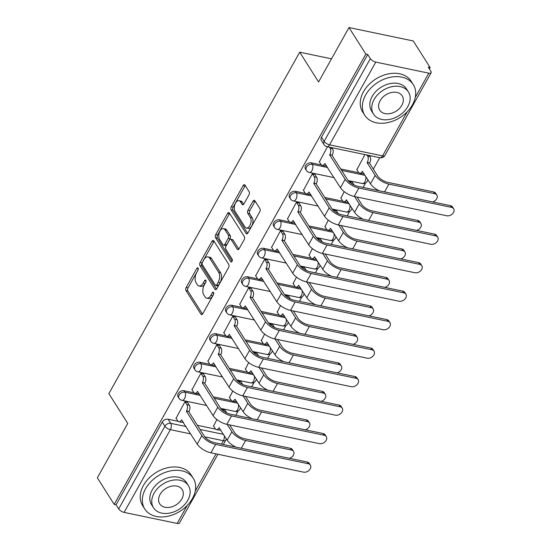 <?xml version="1.0" encoding="UTF-8"?>
<svg xmlns="http://www.w3.org/2000/svg" width="551" height="551" viewBox="0 0 551 551"><rect width="100%" height="100%" fill="white"/><g stroke="black" fill="none" stroke-linecap="round" stroke-linejoin="round"><path stroke-width="0.83" d="M198.098 268.117A1.577 0.868 -78.2 0 0 197.719 267.827A1.577 0.868 -78.2 0 0 196.81 268.454L186.169 287.498A2.252 1.247 -78.2 0 0 185.997 290.597L200.957 314.187A2.252 1.247 -78.2 0 0 201.501 314.6A2.252 1.247 -78.2 0 0 202.789 313.705L213.437 294.661A1.577 0.868 -78.2 0 0 213.554 292.491A1.577 0.868 -78.2 0 0 213.175 292.202A1.577 0.868 -78.2 0 0 212.273 292.829L210.895 295.288A7.211 3.981 -78.2 0 1 206.763 298.153A7.211 3.981 -78.2 0 1 205.027 296.831L203.78 294.868A7.211 3.981 -78.2 0 1 204.325 284.936L205.702 282.477A1.577 0.868 -78.2 0 0 205.826 280.301A1.577 0.868 -78.2 0 0 205.447 280.011A1.577 0.868 -78.2 0 0 204.538 280.638L203.167 283.104A7.211 3.981 -78.2 0 1 199.028 285.969A7.211 3.981 -78.2 0 1 197.299 284.647L196.053 282.677A7.211 3.981 -78.2 0 1 196.597 272.752L197.974 270.286A1.577 0.868 -78.2 0 0 198.098 268.117M248.976 194.84A2.252 1.247 -78.2 0 0 249.142 191.741L244.947 185.122A2.252 1.247 -78.2 0 0 244.41 184.709A2.252 1.247 -78.2 0 0 243.115 185.604L231.296 206.756A2.252 1.247 -78.2 0 0 231.124 209.855L246.083 233.445A2.252 1.247 -78.2 0 0 246.628 233.858A2.252 1.247 -78.2 0 0 247.916 232.963L259.735 211.811A2.252 1.247 -78.2 0 0 259.907 208.712L254.837 200.716A2.252 1.247 -78.2 0 0 254.293 200.302A2.252 1.247 -78.2 0 0 253.005 201.198L247.943 210.248A2.252 1.247 -78.2 0 0 247.778 213.354L250.292 217.314A6.027 3.327 -78.2 0 1 250.443 224.278A6.027 3.327 -78.2 0 1 246.38 228.011A6.027 3.327 -78.2 0 1 244.933 226.902L235.084 211.377A6.027 3.327 -78.2 0 1 234.926 204.414A6.027 3.327 -78.2 0 1 238.996 200.681A6.027 3.327 -78.2 0 1 240.443 201.79L242.082 204.373A2.252 1.247 -78.2 0 0 242.626 204.786A2.252 1.247 -78.2 0 0 243.914 203.891L248.976 194.84M114.188 504.399L97.341 477.827L127.749 423.416L108.871 393.641L299.703 52.193L318.581 81.961L348.997 27.55L365.843 54.115L114.188 504.399L116.061 504.792L118.692 508.924L164.914 426.212A4.594 3.327 -32.4 0 1 170.707 423.34L186.052 426.543M213.795 240.863A2.252 1.247 -78.2 0 0 213.251 240.45A2.252 1.247 -78.2 0 0 211.963 241.345L200.144 262.496A2.252 1.247 -78.2 0 0 199.972 265.596L214.931 289.185A2.252 1.247 -78.2 0 0 215.475 289.599A2.252 1.247 -78.2 0 0 216.763 288.703L228.582 267.552A2.252 1.247 -78.2 0 0 228.755 264.452L213.795 240.863M215.716 234.623L227.535 213.471A2.252 1.247 -78.2 0 1 228.83 212.576A2.252 1.247 -78.2 0 1 229.374 212.989L244.334 236.579A2.252 1.247 -78.2 0 1 244.162 239.685L239.1 248.735A2.252 1.247 -78.2 0 1 237.812 249.631A2.252 1.247 -78.2 0 1 237.267 249.217L231.2 239.651A2.252 1.247 -78.2 0 0 230.662 239.237A2.252 1.247 -78.2 0 0 229.368 240.133L226.013 246.139A2.252 1.247 -78.2 0 0 225.841 249.238L232.157 259.197A1.577 0.868 -78.2 0 1 232.198 261.016A1.577 0.868 -78.2 0 1 231.138 261.994A1.577 0.868 -78.2 0 1 230.759 261.704L215.551 237.729A2.252 1.247 -78.2 0 1 215.716 234.623L217.59 235.015L229.416 213.864L227.535 213.471M348.997 27.55L413.264 40.967L430.117 67.532L429.353 68.896M230.049 425.517L230.311 425.048M235.759 415.296L238.225 410.881M245.966 397.03L246.228 396.562M251.676 386.809L254.149 382.394M261.883 368.543L262.152 368.075M267.6 358.329L270.066 353.907M277.807 340.057L278.069 339.588M283.517 329.842L285.983 325.427M293.724 311.577L293.986 311.108M299.434 301.356L301.907 296.941M309.648 283.09L309.91 282.622M315.358 272.876L317.824 268.454M325.565 254.603L325.827 254.135M331.275 244.389L333.748 239.967M341.482 226.124L341.744 225.648M347.192 215.902L349.665 211.488M357.406 197.637L357.668 197.168M363.116 187.416L365.582 183.001M373.323 169.15L379.742 157.669M365.843 54.115L367.717 54.508L370.341 58.647A4.594 1.894 29.2 0 0 375.782 62.098L428.809 73.173A4.594 1.894 29.2 0 0 431.123 72.739A4.594 1.894 29.2 0 0 430.868 71.286L428.244 67.146L430.117 67.532M116.061 504.792L162.29 422.073A4.594 3.327 -32.4 0 1 168.083 419.201L178.097 421.295M182.257 422.162L183.428 422.41M197.416 425.324L215.572 429.119M219.732 429.987L220.903 430.228M217.9 454.265L179.474 523.023A4.594 1.894 -150.8 0 1 177.16 523.45L124.127 512.382A4.594 1.894 -150.8 0 1 118.692 508.924M225.125 410.364L222.439 409.551L222.211 409.951M187.65 402.54L184.964 401.727L176.093 418.223M203.567 374.053L200.881 373.241L192.01 389.743M232.784 391.038L229.485 397.56M241.042 381.877L238.363 381.065L238.135 381.471M219.484 345.573L216.805 344.754L207.934 361.256M248.701 362.558L245.409 369.08M256.966 353.398L254.28 352.578L254.052 352.984M235.408 317.087L232.722 316.274L223.851 332.77M264.625 334.071L261.326 340.594M272.883 324.911L270.197 324.098L269.976 324.498M251.325 288.6L248.639 287.787L239.768 304.283M280.542 305.585L277.249 312.107M288.8 296.424L286.121 295.611L285.893 296.011M267.242 260.113L264.563 259.301L255.692 275.803M296.466 277.098L293.166 283.627M304.724 267.938L302.038 267.125L301.81 267.531M283.166 231.634L280.48 230.814L271.609 247.316M312.383 248.618L309.083 255.141M320.641 239.458L317.955 238.638L317.734 239.044M299.083 203.147L296.404 202.334L287.532 218.83M328.3 220.131L325.007 226.654M336.558 210.971L333.878 210.158L333.651 210.558M315.007 174.66L312.321 173.847L303.449 190.343M344.223 191.645L340.924 198.167M352.482 182.484L349.795 181.672L349.568 182.071M327.466 146.752L319.366 161.863M364.941 154.576L356.848 169.687M311.356 162.841L312.286 164.308A4.594 3.327 -32.4 0 0 307.334 166.065A4.594 3.327 -32.4 0 0 306.37 170.417L305.44 168.95A4.594 3.327 147.6 0 1 306.404 164.597A4.594 3.327 147.6 0 1 311.356 162.841L321.371 164.928M325.531 165.796L326.702 166.044M340.69 168.964L358.846 172.752M363.006 173.62L364.183 173.868M295.439 191.328L296.369 192.795A4.594 3.327 -32.4 0 0 291.417 194.551A4.594 3.327 -32.4 0 0 290.453 198.904L289.523 197.437A4.594 3.327 147.6 0 1 290.48 193.084A4.594 3.327 147.6 0 1 295.439 191.328L305.454 193.415M309.614 194.283L310.785 194.531M324.773 197.451L342.929 201.239M347.089 202.107L348.26 202.355M279.515 219.808L280.452 221.275A4.594 3.327 -32.4 0 0 275.493 223.038A4.594 3.327 -32.4 0 0 274.529 227.391L273.599 225.917A4.594 3.327 147.6 0 1 274.563 221.571A4.594 3.327 147.6 0 1 279.515 219.808L289.53 221.901M293.69 222.769L294.868 223.01M308.849 225.931L327.012 229.726M331.165 230.594L332.343 230.835M263.598 248.294L264.528 249.761A4.594 3.327 -32.4 0 0 259.576 251.525A4.594 3.327 -32.4 0 0 258.612 255.871L257.682 254.404A4.594 3.327 147.6 0 1 258.646 250.051A4.594 3.327 147.6 0 1 263.598 248.294L273.613 250.388M277.773 251.256L278.944 251.497M292.932 254.417L311.088 258.205M315.248 259.073L316.419 259.321M247.681 276.781L248.611 278.248A4.594 3.327 -32.4 0 0 243.659 280.004A4.594 3.327 -32.4 0 0 242.695 284.357L241.758 282.89A4.594 3.327 147.6 0 1 242.722 278.537A4.594 3.327 147.6 0 1 247.681 276.781L257.696 278.868M261.849 279.736L263.027 279.984M277.015 282.904L295.171 286.692M299.331 287.56L300.502 287.808M231.757 305.261L232.694 306.735A4.594 3.327 -32.4 0 0 227.735 308.491A4.594 3.327 -32.4 0 0 226.771 312.844L225.841 311.377A4.594 3.327 147.6 0 1 226.805 307.024A4.594 3.327 147.6 0 1 231.757 305.261L241.772 307.355M245.932 308.223L247.11 308.47M261.091 311.391L279.247 315.179M283.407 316.047L284.585 316.288M215.84 333.748L216.77 335.215A4.594 3.327 -32.4 0 0 211.818 336.978A4.594 3.327 -32.4 0 0 210.854 341.331L209.924 339.857A4.594 3.327 147.6 0 1 210.888 335.511A4.594 3.327 147.6 0 1 215.84 333.748L225.855 335.841M230.015 336.709L231.186 336.95M245.174 339.871L263.33 343.666M267.49 344.533L268.661 344.774M199.923 362.234L200.853 363.701A4.594 3.327 -32.4 0 0 195.894 365.458A4.594 3.327 -32.4 0 0 194.937 369.811L194 368.343A4.594 3.327 147.6 0 1 194.964 363.991A4.594 3.327 147.6 0 1 199.923 362.234L209.931 364.321M214.091 365.189L215.269 365.437M229.25 368.357L247.413 372.145M251.573 373.013L252.744 373.261M184 390.721L184.929 392.188A4.594 3.327 -32.4 0 0 179.977 393.944A4.594 3.327 -32.4 0 0 179.013 398.297L178.083 396.83A4.594 3.327 147.6 0 1 179.047 392.477A4.594 3.327 147.6 0 1 184 390.721L194.014 392.808M198.174 393.676L199.345 393.924M213.333 396.844L231.489 400.632M235.649 401.5L236.827 401.748M299.703 52.193L331.509 58.833M216.867 419.525L213.568 426.047M367.717 54.508L321.488 137.227A4.594 3.327 147.6 0 0 321.357 140.464L323.981 144.603A4.594 3.327 -32.4 0 1 324.112 141.366L370.341 58.647M199.028 285.969L200.908 286.362A7.211 3.981 -78.2 0 0 205.041 283.496L203.167 283.104M205.943 281.878L205.041 283.496M206.763 298.153L208.636 298.546A7.211 3.981 -78.2 0 0 212.769 295.68L210.895 295.288M213.671 294.069L212.769 295.68M198.215 269.694L188.043 287.884A2.252 1.247 -78.2 0 0 187.87 290.99L202.527 314.098M214.098 241.345A2.252 1.247 -78.2 0 0 213.836 241.737L202.017 262.882A2.252 1.247 -78.2 0 0 201.845 265.988L216.502 289.096M202.41 262.359A1.577 0.868 -78.2 0 0 202.286 264.528L215.42 285.232A1.577 0.868 -78.2 0 0 215.799 285.521A1.577 0.868 -78.2 0 0 216.701 284.895L218.155 282.298A7.211 3.981 -78.2 0 0 218.699 272.366L209.724 258.212A7.211 3.981 -78.2 0 0 207.996 256.89A7.211 3.981 -78.2 0 0 203.863 259.755L202.41 262.359M215.799 285.521L217.673 285.914A1.577 0.868 -78.2 0 0 218.575 285.287L216.701 284.895M207.996 256.89L209.869 257.283A7.211 3.981 -78.2 0 1 211.598 258.605L220.572 272.759A7.211 3.981 -78.2 0 1 220.028 282.691L218.575 285.287M229.677 213.471A2.252 1.247 -78.2 0 0 229.416 213.864M238.838 249.128L233.073 240.043A2.252 1.247 -78.2 0 0 232.536 239.63L230.662 239.237M232.095 261.257L217.425 238.115L215.551 237.729M224.904 229.726A6.027 3.327 -78.2 0 0 223.458 228.617A6.027 3.327 -78.2 0 0 219.394 232.35A6.027 3.327 -78.2 0 0 219.546 239.313L223.017 244.782A2.252 1.247 -78.2 0 0 223.561 245.195A2.252 1.247 -78.2 0 0 224.849 244.3L228.204 238.294A2.252 1.247 -78.2 0 0 228.376 235.194L224.904 229.726L226.778 230.111A6.027 3.327 -78.2 0 0 225.331 229.009L223.458 228.617M223.561 245.195L225.435 245.588A2.252 1.247 -78.2 0 0 226.723 244.692L224.849 244.3M226.778 230.111L230.249 235.587A2.252 1.247 -78.2 0 1 230.077 238.686L226.723 244.692M217.59 235.015A2.252 1.247 -78.2 0 0 217.425 238.115M238.996 200.681L240.87 201.074A6.027 3.327 -78.2 0 1 242.316 202.176L243.652 204.283M246.38 228.011L248.253 228.403A6.027 3.327 -78.2 0 0 252.317 224.663A6.027 3.327 -78.2 0 0 252.165 217.707L250.292 217.314M255.141 201.198A2.252 1.247 -78.2 0 0 254.879 201.59L249.823 210.64A2.252 1.247 -78.2 0 0 249.651 213.74L252.165 217.707M245.25 185.604A2.252 1.247 -78.2 0 0 244.988 185.997L233.169 207.142A2.252 1.247 -78.2 0 0 232.997 210.248L247.654 233.355M289.358 458.294A5.283 3.829 147.6 0 0 293.559 451.414A5.283 3.829 147.6 0 0 291.451 450.043L290.349 448.307A5.283 3.829 -32.4 0 1 292.464 449.678L293.559 451.414M213.382 425.758L215.269 428.733A4.594 2.535 -78.2 0 0 216.378 429.58A4.594 2.535 -78.2 0 0 219.009 427.755L227.205 440.159A11.592 4.773 29.2 0 0 235.973 447.15M227.226 424.401L231.895 431.764A11.592 4.773 29.2 0 0 245.636 440.483L291.451 450.043M223.313 410.846L222.501 409.565M224.939 410.068L226.73 412.899M290.349 448.307L244.534 438.748A8.609 3.547 -150.8 0 1 234.333 432.273L229.664 424.911M220.455 429.525A4.594 2.535 101.8 0 1 218.809 430.083L216.378 429.58M175.907 417.933L177.794 420.909A4.594 2.535 -78.2 0 0 178.896 421.756A4.594 2.535 -78.2 0 0 181.527 419.931L197.175 444.085A11.592 4.773 29.2 0 0 210.916 452.805L303.573 472.145A5.283 3.829 147.6 0 0 309.276 470.127A5.283 3.829 147.6 0 0 310.385 465.12A5.283 3.829 147.6 0 0 308.271 463.749L307.169 462.013A5.283 3.829 -32.4 0 1 309.283 463.384L310.385 465.12M187.464 402.251L189.317 405.171A4.594 2.535 101.8 0 1 188.965 411.494L186.376 411.26L201.873 435.689A11.592 4.773 29.2 0 0 215.613 444.402L308.271 463.749M307.169 462.013L214.511 442.667A8.609 3.547 -150.8 0 1 204.304 436.199L188.814 411.762M182.98 421.701A4.594 2.535 101.8 0 1 181.334 422.259L178.896 421.756M186.376 411.26L186.527 410.984A4.594 2.535 -78.2 0 0 186.879 404.661L189.317 405.171M185.026 401.741L186.879 404.661M305.275 429.808A5.283 3.829 147.6 0 0 309.483 422.934A5.283 3.829 147.6 0 0 307.368 421.556L306.266 419.821A5.283 3.829 -32.4 0 1 308.381 421.198L309.483 422.934M229.299 397.271L231.193 400.246A4.594 2.535 -78.2 0 0 232.295 401.094A4.594 2.535 -78.2 0 0 234.926 399.268L243.122 411.68A11.592 4.773 29.2 0 0 251.89 418.664M243.149 395.914L247.819 403.277A11.592 4.773 29.2 0 0 261.553 411.996L307.368 421.556M239.237 382.36L238.418 381.078M240.856 381.588L242.647 384.412M306.266 419.821L260.458 410.261A8.609 3.547 -150.8 0 1 250.25 403.787L245.588 396.424M236.379 401.038A4.594 2.535 101.8 0 1 234.733 401.603L232.295 401.094M321.192 401.328A5.283 3.829 147.6 0 0 325.4 394.447A5.283 3.829 147.6 0 0 323.292 393.077L322.19 391.341A5.283 3.829 -32.4 0 1 324.298 392.711L325.4 394.447M245.223 368.784L247.11 371.767A4.594 2.535 -78.2 0 0 248.212 372.607A4.594 2.535 -78.2 0 0 250.843 370.782L259.039 383.193A11.592 4.773 29.2 0 0 267.807 390.177M259.066 367.434L263.736 374.79A11.592 4.773 29.2 0 0 277.477 383.51L323.292 393.077M255.154 353.873L254.342 352.592M256.78 353.101L258.571 355.925M322.19 391.341L276.375 381.774A8.609 3.547 -150.8 0 1 266.174 375.3L261.505 367.937M252.296 372.552A4.594 2.535 101.8 0 1 250.65 373.117L248.212 372.607M191.824 389.447L193.718 392.429A4.594 2.535 -78.2 0 0 194.82 393.269A4.594 2.535 -78.2 0 0 197.451 391.444L213.099 415.606A11.592 4.773 29.2 0 0 226.833 424.318L319.497 443.665A5.283 3.829 147.6 0 0 325.193 441.64A5.283 3.829 147.6 0 0 326.302 436.633A5.283 3.829 147.6 0 0 324.188 435.262L323.093 433.527A5.283 3.829 -32.4 0 1 325.2 434.897L326.302 436.633M203.381 373.764L205.234 376.684A4.594 2.535 101.8 0 1 204.882 383.007L202.3 382.773L217.79 407.203A11.592 4.773 29.2 0 0 231.53 415.922L324.188 435.262M323.093 433.527L230.428 414.187A8.609 3.547 -150.8 0 1 220.228 407.712L204.731 383.282M198.897 393.214A4.594 2.535 101.8 0 1 197.251 393.779L194.82 393.269M202.3 382.773L202.451 382.497A4.594 2.535 -78.2 0 0 202.796 376.175L205.234 376.684M200.943 373.254L202.796 376.175M207.748 360.96L209.635 363.942A4.594 2.535 -78.2 0 0 210.737 364.783A4.594 2.535 -78.2 0 0 213.368 362.957L229.016 387.119A11.592 4.773 29.2 0 0 242.757 395.832L335.414 415.178A5.283 3.829 147.6 0 0 341.11 413.154A5.283 3.829 147.6 0 0 342.219 408.153A5.283 3.829 147.6 0 0 340.112 406.776L339.01 405.04A5.283 3.829 -32.4 0 1 341.117 406.418L342.219 408.153M219.298 345.277L221.151 348.198A4.594 2.535 101.8 0 1 220.806 354.52L218.217 354.286L233.714 378.716A11.592 4.773 29.2 0 0 247.447 387.436L340.112 406.776M339.01 405.04L246.345 385.7A8.609 3.547 -150.8 0 1 236.145 379.226L220.655 354.796M214.821 364.728A4.594 2.535 101.8 0 1 213.175 365.292L210.737 364.783M218.217 354.286L218.368 354.011A4.594 2.535 -78.2 0 0 218.719 347.688L221.151 348.198M216.867 344.768L218.719 347.688M192.423 498.51A28.693 20.807 147.6 0 0 193.236 478.247A28.693 20.807 147.6 0 0 169.908 471.022A28.693 20.807 147.6 0 0 145.581 488.73A28.693 20.807 147.6 0 0 144.768 508.986A28.693 20.807 147.6 0 0 168.096 516.211A28.693 20.807 147.6 0 0 192.423 498.51M193.236 478.247L191.114 474.914A28.693 20.807 147.6 0 0 167.786 467.689A28.693 20.807 147.6 0 0 143.46 485.39A28.693 20.807 147.6 0 0 142.654 505.646L144.768 508.986M153.502 507.753L151.553 504.682A20.662 14.98 -32.4 0 1 152.138 490.094A20.662 14.98 -32.4 0 1 169.653 477.352A20.662 14.98 -32.4 0 1 186.452 482.552L188.394 485.624A20.662 14.98 147.6 0 0 171.602 480.424A20.662 14.98 147.6 0 0 154.087 493.166A20.662 14.98 147.6 0 0 153.502 507.753A20.662 14.98 147.6 0 0 170.3 512.953A20.662 14.98 147.6 0 0 187.815 500.212A20.662 14.98 147.6 0 0 188.394 485.624M160.079 494.419A13.314 9.656 147.6 0 0 159.707 503.821A13.314 9.656 147.6 0 0 170.528 507.175A13.314 9.656 147.6 0 0 181.816 498.958A13.314 9.656 147.6 0 0 182.195 489.557A13.314 9.656 147.6 0 0 171.368 486.202A13.314 9.656 147.6 0 0 160.079 494.419M412.444 104.835A28.693 20.807 147.6 0 0 413.25 84.572A28.693 20.807 147.6 0 0 389.922 77.347A28.693 20.807 147.6 0 0 365.595 95.054A28.693 20.807 147.6 0 0 364.79 115.311A28.693 20.807 147.6 0 0 388.118 122.536A28.693 20.807 147.6 0 0 412.444 104.835M413.25 84.572L411.136 81.238A28.693 20.807 147.6 0 0 387.808 74.013A28.693 20.807 147.6 0 0 363.481 91.714A28.693 20.807 147.6 0 0 362.668 111.97L364.79 115.311M373.523 114.078L371.574 111.006A20.662 14.98 -32.4 0 1 372.152 96.425A20.662 14.98 -32.4 0 1 389.667 83.676A20.662 14.98 -32.4 0 1 406.466 88.876L408.415 91.948A20.662 14.98 147.6 0 0 391.616 86.748A20.662 14.98 147.6 0 0 374.101 99.49A20.662 14.98 147.6 0 0 373.523 114.078A20.662 14.98 147.6 0 0 390.315 119.278A20.662 14.98 147.6 0 0 407.83 106.536A20.662 14.98 147.6 0 0 408.415 91.948M380.1 100.743A13.314 9.656 147.6 0 0 379.722 110.145A13.314 9.656 147.6 0 0 390.549 113.499A13.314 9.656 147.6 0 0 401.837 105.282A13.314 9.656 147.6 0 0 402.209 95.881A13.314 9.656 147.6 0 0 391.389 92.527A13.314 9.656 147.6 0 0 380.1 100.743M337.116 372.841A5.283 3.829 147.6 0 0 341.324 365.96A5.283 3.829 147.6 0 0 339.209 364.59L338.107 362.854A5.283 3.829 -32.4 0 1 340.222 364.225L341.324 365.96M261.14 340.298L263.034 343.28A4.594 2.535 -78.2 0 0 264.136 344.12A4.594 2.535 -78.2 0 0 266.767 342.295L274.963 354.706A11.592 4.773 29.2 0 0 283.731 361.697M274.99 338.948L279.653 346.31A11.592 4.773 29.2 0 0 293.394 355.023L339.209 364.59M271.071 325.393L270.259 324.105M272.697 324.615L274.488 327.439M338.107 362.854L292.292 353.287A8.609 3.547 -150.8 0 1 282.091 346.813L277.422 339.457M268.213 344.072A4.594 2.535 101.8 0 1 266.567 344.63L264.136 344.12M353.033 344.354A5.283 3.829 147.6 0 0 357.241 337.474A5.283 3.829 147.6 0 0 355.126 336.103L354.031 334.367A5.283 3.829 -32.4 0 1 356.139 335.738L357.241 337.474M277.063 311.818L278.951 314.793A4.594 2.535 -78.2 0 0 280.053 315.64A4.594 2.535 -78.2 0 0 282.684 313.815L290.88 326.22A11.592 4.773 29.2 0 0 299.648 333.21M290.907 310.461L295.577 317.824A11.592 4.773 29.2 0 0 309.311 326.543L355.126 336.103M286.995 296.906L286.183 295.625M288.614 296.135L290.405 298.959M354.031 334.367L308.216 324.808A8.609 3.547 -150.8 0 1 298.008 318.333L293.346 310.971M284.137 315.585A4.594 2.535 101.8 0 1 282.491 316.143L280.053 315.64M368.956 315.868A5.283 3.829 147.6 0 0 373.158 308.994A5.283 3.829 147.6 0 0 371.05 307.623L369.948 305.888A5.283 3.829 -32.4 0 1 372.063 307.258L373.158 308.994M292.98 283.331L294.868 286.313A4.594 2.535 -78.2 0 0 295.97 287.154A4.594 2.535 -78.2 0 0 298.608 285.328L306.804 297.74A11.592 4.773 29.2 0 0 315.571 304.724M306.824 281.974L311.494 289.337A11.592 4.773 29.2 0 0 325.235 298.057L371.05 307.623M302.912 268.42L302.1 267.139M304.538 267.648L306.328 270.472M369.948 305.888L324.133 296.321A8.609 3.547 -150.8 0 1 313.932 289.847L309.263 282.484M300.054 287.099A4.594 2.535 101.8 0 1 298.408 287.663L295.97 287.154M223.665 332.48L225.552 335.456A4.594 2.535 -78.2 0 0 226.654 336.296A4.594 2.535 -78.2 0 0 229.292 334.478L244.933 358.632A11.592 4.773 29.2 0 0 258.674 367.352L351.338 386.692A5.283 3.829 147.6 0 0 357.034 384.674A5.283 3.829 147.6 0 0 358.143 379.667A5.283 3.829 147.6 0 0 356.029 378.296L354.927 376.56A5.283 3.829 -32.4 0 1 357.041 377.931L358.143 379.667M235.222 316.791L237.075 319.711A4.594 2.535 101.8 0 1 236.723 326.034L234.134 325.799L249.631 350.236A11.592 4.773 29.2 0 0 263.371 358.949L356.029 378.296M354.927 376.56L262.269 357.213A8.609 3.547 -150.8 0 1 252.069 350.739L236.572 326.309M230.738 336.248A4.594 2.535 101.8 0 1 229.092 336.806L226.654 336.296M234.134 325.799L234.292 325.531A4.594 2.535 -78.2 0 0 234.636 319.208L237.075 319.711M232.784 316.288L234.636 319.208M239.582 303.994L241.476 306.969A4.594 2.535 -78.2 0 0 242.578 307.816A4.594 2.535 -78.2 0 0 245.209 305.991L260.857 330.145A11.592 4.773 29.2 0 0 274.591 338.865L367.255 358.205A5.283 3.829 147.6 0 0 372.951 356.187A5.283 3.829 147.6 0 0 374.06 351.18A5.283 3.829 147.6 0 0 371.946 349.809L370.851 348.074A5.283 3.829 -32.4 0 1 372.958 349.444L374.06 351.18M251.139 288.311L252.992 291.231A4.594 2.535 101.8 0 1 252.647 297.554L250.058 297.32L265.548 321.75A11.592 4.773 29.2 0 0 279.288 330.462L371.946 349.809M370.851 348.074L278.186 328.733A8.609 3.547 -150.8 0 1 267.986 322.259L252.489 297.822M246.655 307.761A4.594 2.535 101.8 0 1 245.016 308.326L242.578 307.816M250.058 297.32L250.209 297.044A4.594 2.535 -78.2 0 0 250.553 290.721L252.992 291.231M248.701 287.801L250.553 290.721M255.506 275.507L257.393 278.489A4.594 2.535 -78.2 0 0 258.495 279.329A4.594 2.535 -78.2 0 0 261.126 277.504L276.774 301.666A11.592 4.773 29.2 0 0 290.515 310.378L383.172 329.725A5.283 3.829 147.6 0 0 388.875 327.7A5.283 3.829 147.6 0 0 389.977 322.693A5.283 3.829 147.6 0 0 387.87 321.323L386.768 319.587A5.283 3.829 -32.4 0 1 388.882 320.957L389.977 322.693M267.056 259.824L268.909 262.744A4.594 2.535 101.8 0 1 268.564 269.067L265.975 268.833L281.471 293.263A11.592 4.773 29.2 0 0 295.205 301.982L387.87 321.323M386.768 319.587L294.11 300.247A8.609 3.547 -150.8 0 1 283.903 293.773L268.413 269.343M262.579 279.274A4.594 2.535 101.8 0 1 260.933 279.839L258.495 279.329M265.975 268.833L266.126 268.557A4.594 2.535 -78.2 0 0 266.477 262.235L268.909 262.744M264.625 259.314L266.477 262.235M384.873 287.388A5.283 3.829 147.6 0 0 389.082 280.507A5.283 3.829 147.6 0 0 386.967 279.137L385.865 277.401A5.283 3.829 -32.4 0 1 387.98 278.772L389.082 280.507M308.897 254.844L310.792 257.827A4.594 2.535 -78.2 0 0 311.894 258.667A4.594 2.535 -78.2 0 0 314.525 256.842L322.721 269.253A11.592 4.773 29.2 0 0 331.488 276.244M322.748 253.494L327.418 260.85A11.592 4.773 29.2 0 0 341.152 269.57L386.967 279.137M318.836 239.933L318.017 238.652M320.455 239.162L322.245 241.985M385.865 277.401L340.05 267.834A8.609 3.547 -150.8 0 1 329.849 261.36L325.18 254.004M315.971 258.612A4.594 2.535 101.8 0 1 314.325 259.177L311.894 258.667M271.423 247.02L273.31 250.002A4.594 2.535 -78.2 0 0 274.419 250.843A4.594 2.535 -78.2 0 0 277.05 249.018L292.698 273.179A11.592 4.773 29.2 0 0 306.432 281.898L399.096 301.239A5.283 3.829 147.6 0 0 404.792 299.214A5.283 3.829 147.6 0 0 405.901 294.213A5.283 3.829 147.6 0 0 403.787 292.843L402.685 291.107A5.283 3.829 -32.4 0 1 404.799 292.478L405.901 294.213M282.98 231.337L284.833 234.258A4.594 2.535 101.8 0 1 284.481 240.58L281.892 240.346L297.388 264.776A11.592 4.773 29.2 0 0 311.129 273.496L403.787 292.843M402.685 291.107L310.027 271.76A8.609 3.547 -150.8 0 1 299.827 265.286L284.33 240.856M278.496 250.795A4.594 2.535 101.8 0 1 276.85 251.352L274.419 250.843M281.892 240.346L282.05 240.071A4.594 2.535 -78.2 0 0 282.394 233.748L284.833 234.258M280.542 230.828L282.394 233.748M400.791 258.901A5.283 3.829 147.6 0 0 404.999 252.021A5.283 3.829 147.6 0 0 402.891 250.65L401.789 248.914A5.283 3.829 -32.4 0 1 403.897 250.285L404.999 252.021M324.821 226.365L326.709 229.34A4.594 2.535 -78.2 0 0 327.811 230.18A4.594 2.535 -78.2 0 0 330.442 228.362L338.638 240.766A11.592 4.773 29.2 0 0 347.405 247.757M338.665 225.008L343.335 232.37A11.592 4.773 29.2 0 0 357.076 241.083L402.891 250.65M334.753 211.453L333.94 210.165M336.372 210.675L338.169 213.499M401.789 248.914L355.974 239.348A8.609 3.547 -150.8 0 1 345.773 232.88L341.103 225.517M331.895 230.132A4.594 2.535 101.8 0 1 330.249 230.69L327.811 230.18M287.346 218.54L289.234 221.516A4.594 2.535 -78.2 0 0 290.336 222.356A4.594 2.535 -78.2 0 0 292.967 220.538L308.615 244.692A11.592 4.773 29.2 0 0 322.356 253.412L415.013 272.752A5.283 3.829 147.6 0 0 420.709 270.734A5.283 3.829 147.6 0 0 421.818 265.727A5.283 3.829 147.6 0 0 419.71 264.356L418.608 262.62A5.283 3.829 -32.4 0 1 420.716 263.991L421.818 265.727M298.897 202.851L300.75 205.778A4.594 2.535 101.8 0 1 300.405 212.094L297.815 211.859L313.305 236.296A11.592 4.773 29.2 0 0 327.046 245.009L419.71 264.356M418.608 262.62L325.944 243.273A8.609 3.547 -150.8 0 1 315.744 236.799L300.254 212.369M294.42 222.308A4.594 2.535 101.8 0 1 292.774 222.866L290.336 222.356M297.815 211.859L297.967 211.591A4.594 2.535 -78.2 0 0 298.318 205.268L300.75 205.778M296.466 202.348L298.318 205.268M416.714 230.414A5.283 3.829 147.6 0 0 420.916 223.541A5.283 3.829 147.6 0 0 418.808 222.163L417.706 220.428A5.283 3.829 -32.4 0 1 419.821 221.805L420.916 223.541M340.738 197.878L342.626 200.853A4.594 2.535 -78.2 0 0 343.734 201.7A4.594 2.535 -78.2 0 0 346.365 199.875L354.562 212.287A11.592 4.773 29.2 0 0 363.329 219.27M354.589 196.521L359.252 203.884A11.592 4.773 29.2 0 0 372.993 212.603L418.808 222.163M350.67 182.966L349.857 181.685M352.296 182.195L354.086 185.019M417.706 220.428L371.891 210.868A8.609 3.547 -150.8 0 1 361.69 204.393L357.02 197.031M347.812 201.645A4.594 2.535 101.8 0 1 346.166 202.203L343.734 201.7M303.264 190.054L305.151 193.029A4.594 2.535 -78.2 0 0 306.253 193.876A4.594 2.535 -78.2 0 0 308.884 192.051L324.532 216.206A11.592 4.773 29.2 0 0 338.273 224.925L430.93 244.272A5.283 3.829 147.6 0 0 436.633 242.247A5.283 3.829 147.6 0 0 437.742 237.24A5.283 3.829 147.6 0 0 435.627 235.869L434.525 234.134A5.283 3.829 -32.4 0 1 436.64 235.504L437.742 237.24M314.821 174.371L316.673 177.291A4.594 2.535 101.8 0 1 316.322 183.614L313.733 183.38L329.229 207.81A11.592 4.773 29.2 0 0 342.97 216.529L435.627 235.869M434.525 234.134L341.868 214.794A8.609 3.547 -150.8 0 1 331.668 208.319L316.171 183.882M310.337 193.821A4.594 2.535 101.8 0 1 308.691 194.386L306.253 193.876M313.733 183.38L313.884 183.104A4.594 2.535 -78.2 0 0 314.235 176.781L316.673 177.291M312.383 173.861L314.235 176.781M432.631 201.928A5.283 3.829 147.6 0 0 436.84 195.054A5.283 3.829 147.6 0 0 434.725 193.683L433.623 191.948A5.283 3.829 -32.4 0 1 435.738 193.318L436.84 195.054M356.662 169.391L358.549 172.373A4.594 2.535 -78.2 0 0 359.651 173.214A4.594 2.535 -78.2 0 0 362.282 171.389L370.479 183.8A11.592 4.773 29.2 0 0 379.246 190.784M369.349 155.499L370.065 156.629A4.594 2.535 101.8 0 1 369.721 162.951L367.131 162.717L375.176 175.397A11.592 4.773 29.2 0 0 388.91 184.117L434.725 193.683M367.131 162.717L367.283 162.442A4.594 2.535 -78.2 0 0 367.634 156.119L366.911 154.989M433.623 191.948L387.814 182.381A8.609 3.547 -150.8 0 1 377.607 175.907L369.569 163.227M363.736 173.159A4.594 2.535 101.8 0 1 362.09 173.723L359.651 173.214M319.181 161.567L321.075 164.549A4.594 2.535 -78.2 0 0 322.177 165.39A4.594 2.535 -78.2 0 0 324.808 163.564L340.456 187.726A11.592 4.773 29.2 0 0 354.19 196.438L446.854 215.785A5.283 3.829 147.6 0 0 452.55 213.76A5.283 3.829 147.6 0 0 453.659 208.76A5.283 3.829 147.6 0 0 451.544 207.383L450.449 205.647A5.283 3.829 -32.4 0 1 452.557 207.024L453.659 208.76M331.874 147.675L332.59 148.804A4.594 2.535 101.8 0 1 332.246 155.127L329.656 154.893L345.146 179.323A11.592 4.773 29.2 0 0 358.887 188.043L451.544 207.383M450.449 205.647L357.785 186.307A8.609 3.547 -150.8 0 1 347.585 179.833L332.088 155.403M326.254 165.334A4.594 2.535 101.8 0 1 324.608 165.899L322.177 165.39M329.656 154.893L329.808 154.617A4.594 2.535 -78.2 0 0 330.152 148.295L332.59 148.804M329.436 147.165L330.152 148.295M198.291 268.764L196.81 268.454M213.754 293.139L212.273 292.829M206.026 280.948L204.538 280.638M375.782 62.098L329.553 144.817L382.587 155.885L407.244 111.757M415.268 97.41L428.809 73.173M168.083 419.201L170.707 423.34A4.594 2.535 -78.2 0 1 170.355 429.663L124.127 512.382M200.041 429.463L223.527 434.367M221.488 444.127L223.389 440.731L204.772 436.847M190.729 433.919L170.355 429.663A4.594 1.894 -150.8 0 1 164.914 426.212L162.29 422.073M177.16 523.45L187.23 505.432M195.247 491.086L216.04 453.872M306.37 170.417A4.594 4.594 0 0 0 309.311 172.456A4.594 2.535 101.8 0 0 311.942 170.631A4.594 2.535 101.8 0 0 312.286 164.308L327.638 167.511M341.62 170.431L365.113 175.335M290.453 198.904A4.594 4.594 0 0 0 293.394 200.936A4.594 2.535 101.8 0 0 296.025 199.118A4.594 2.535 101.8 0 0 296.369 192.795L311.714 195.998M325.703 198.918L349.189 203.822M274.529 227.391A4.594 4.594 0 0 0 277.47 229.423A4.594 2.535 101.8 0 0 280.101 227.597A4.594 2.535 101.8 0 0 280.452 221.275L295.797 224.484M309.786 227.405L333.272 232.308M258.612 255.871A4.594 4.594 0 0 0 261.553 257.909A4.594 2.535 101.8 0 0 264.184 256.084A4.594 2.535 101.8 0 0 264.528 249.761L279.874 252.964M293.862 255.884L317.355 260.788M242.695 284.357A4.594 4.594 0 0 0 245.629 286.396A4.594 2.535 101.8 0 0 248.26 284.571A4.594 2.535 101.8 0 0 248.611 278.248L263.957 281.451M277.945 284.371L301.431 289.275M226.771 312.844A4.594 4.594 0 0 0 229.712 314.876A4.594 2.535 101.8 0 0 232.343 313.058A4.594 2.535 101.8 0 0 232.694 306.735L248.04 309.938M262.021 312.858L285.514 317.762M210.854 341.331A4.594 4.594 0 0 0 213.795 343.363A4.594 2.535 101.8 0 0 216.426 341.537A4.594 2.535 101.8 0 0 216.77 335.215L232.116 338.424M246.104 341.338L269.597 346.242M194.937 369.811A4.594 4.594 0 0 0 197.871 371.849A4.594 2.535 101.8 0 0 200.502 370.024A4.594 2.535 101.8 0 0 200.853 363.701L216.199 366.904M230.187 369.824L253.674 374.728M179.013 398.297A4.594 4.594 0 0 0 181.954 400.336A4.594 2.535 101.8 0 0 184.585 398.511A4.594 2.535 101.8 0 0 184.929 392.188L200.282 395.391M214.263 398.311L237.756 403.215M238.356 404.165A4.594 2.535 101.8 0 1 237.612 409.579A4.594 2.535 -78.2 0 1 234.981 411.404A4.594 4.594 0 0 0 240.47 407.499M254.28 375.679A4.594 2.535 101.8 0 1 253.536 381.092A4.594 2.535 -78.2 0 1 250.905 382.917A4.594 4.594 0 0 0 256.394 379.012M270.197 347.192A4.594 2.535 101.8 0 1 269.453 352.612A4.594 2.535 -78.2 0 1 266.822 354.431A4.594 4.594 0 0 0 272.311 350.532M286.114 318.712A4.594 2.535 101.8 0 1 285.37 324.126A4.594 2.535 -78.2 0 1 282.739 325.951A4.594 4.594 0 0 0 288.235 322.046M302.038 290.225A4.594 2.535 101.8 0 1 301.294 295.639A4.594 2.535 -78.2 0 1 298.663 297.464A4.594 4.594 0 0 0 304.152 293.559M317.955 261.739A4.594 2.535 101.8 0 1 317.211 267.152A4.594 2.535 -78.2 0 1 314.58 268.978A4.594 4.594 0 0 0 320.069 265.072M333.878 233.252A4.594 2.535 101.8 0 1 333.135 238.673A4.594 2.535 -78.2 0 1 330.497 240.498A4.594 4.594 0 0 0 335.993 236.593M349.795 204.772A4.594 2.535 101.8 0 1 349.052 210.186A4.594 2.535 -78.2 0 1 346.421 212.011A4.594 4.594 0 0 0 351.91 208.106M365.712 176.286A4.594 2.535 101.8 0 1 364.969 181.699A4.594 2.535 -78.2 0 1 362.338 183.524A4.594 4.594 0 0 0 367.827 179.619M321.488 137.227L324.112 141.366A4.594 1.894 -150.8 0 0 329.553 144.817A4.594 2.535 101.8 0 1 326.922 146.642L379.949 157.71A4.594 4.594 0 0 0 384.901 155.458L431.123 72.739M384.901 155.458A4.594 1.894 29.2 0 1 382.587 155.885A4.594 2.535 101.8 0 1 379.949 157.71M224.133 435.318A4.594 2.535 -78.2 0 1 223.389 440.731A4.594 1.894 29.2 0 0 225.703 440.304A4.594 4.594 0 0 0 226.247 438.658M202.162 314.435L200.957 314.187M187.87 290.99L185.997 290.597M188.043 287.884L186.169 287.498M216.137 289.433L214.931 289.185M201.845 265.988L199.972 265.596M202.017 262.882L200.144 262.496M213.836 241.737L211.963 241.345M220.028 282.691L218.155 282.298M220.572 272.759L218.699 272.366M211.598 258.605L209.724 258.212M238.473 249.465L237.267 249.217M233.073 240.043L231.2 239.651M231.599 261.883L230.759 261.704M230.077 238.686L228.204 238.294M230.249 235.587L228.376 235.194M243.287 204.628L242.082 204.373M242.316 202.176L240.443 201.79M249.651 213.74L247.778 213.354M249.823 210.64L247.943 210.248M254.879 201.59L253.005 201.198M247.289 233.693L246.083 233.445M232.997 210.248L231.124 209.855M233.169 207.142L231.296 206.756M244.988 185.997L243.115 185.604M219.381 427.831L219.009 427.755M227.205 440.159L231.895 431.764M241.29 448.259L245.636 440.483M181.527 419.931L181.906 420.007M201.873 435.689L197.175 444.085M186.527 410.984L188.965 411.494M215.613 444.402L210.916 452.805M235.305 399.344L234.926 399.268M243.122 411.68L247.819 403.277M257.207 419.772L261.553 411.996M251.222 370.864L250.843 370.782M259.039 383.193L263.736 374.79M273.124 391.293L277.477 383.51M197.451 391.444L197.823 391.52M217.79 407.203L213.099 415.606M202.451 382.497L204.882 383.007M231.53 415.922L226.833 424.318M213.368 362.957L213.747 363.04M233.714 378.716L229.016 387.119M218.368 354.011L220.806 354.52M247.447 387.436L242.757 395.832M267.139 342.378L266.767 342.295M274.963 354.706L279.653 346.31M289.048 362.806L293.394 355.023M283.062 313.891L282.684 313.815M290.88 326.22L295.577 317.824M304.965 334.319L309.311 326.543M298.979 285.404L298.608 285.328M306.804 297.74L311.494 289.337M320.889 305.833L325.235 298.057M229.292 334.478L229.664 334.553M249.631 350.236L244.933 358.632M234.292 325.531L236.723 326.034M263.371 358.949L258.674 367.352M245.209 305.991L245.588 306.067M265.548 321.75L260.857 330.145M250.209 297.044L252.647 297.554M279.288 330.462L274.591 338.865M261.126 277.504L261.505 277.587M281.471 293.263L276.774 301.666M266.126 268.557L268.564 269.067M295.205 301.982L290.515 310.378M314.903 256.924L314.525 256.842M322.721 269.253L327.418 260.85M336.806 277.353L341.152 269.57M277.05 249.018L277.422 249.1M297.388 264.776L292.698 273.179M282.05 240.071L284.481 240.58M311.129 273.496L306.432 281.898M330.82 228.438L330.442 228.362M338.638 240.766L343.335 232.37M352.723 248.866L357.076 241.083M292.967 220.538L293.346 220.614M313.305 236.296L308.615 244.692M297.967 211.591L300.405 212.094M327.046 245.009L322.356 253.412M346.737 199.951L346.365 199.875M354.562 212.287L359.252 203.884M368.647 220.379L372.993 212.603M308.884 192.051L309.263 192.127M329.229 207.81L324.532 216.206M313.884 183.104L316.322 183.614M342.97 216.529L338.273 224.925M362.661 171.464L362.282 171.389M370.479 183.8L375.176 175.397M370.065 156.629L367.634 156.119M369.721 162.951L367.283 162.442M384.564 191.893L388.91 184.117M324.808 163.564L325.18 163.647M345.146 179.323L340.456 187.726M329.808 154.617L332.246 155.127M358.887 188.043L354.19 196.438M234.981 411.404L220.744 408.429M206.687 405.495L181.954 400.336M250.905 382.917L236.661 379.949M222.611 377.015L197.871 371.849M266.822 354.431L252.585 351.462M238.528 348.528L213.795 343.363M282.739 325.951L268.502 322.976M254.445 320.041L229.712 314.876M298.663 297.464L284.426 294.489M270.369 291.555L245.629 286.396M314.58 268.978L300.343 266.009M286.286 263.075L261.553 257.909M330.497 240.498L316.26 237.522M302.203 234.588L277.47 229.423M346.421 212.011L332.184 209.036M318.127 206.102L293.394 200.936M362.338 183.524L348.101 180.549M334.044 177.615L309.311 172.456M323.981 144.603A4.594 4.594 0 0 0 326.922 146.642M223.348 444.512L225.703 440.304"/></g></svg>
